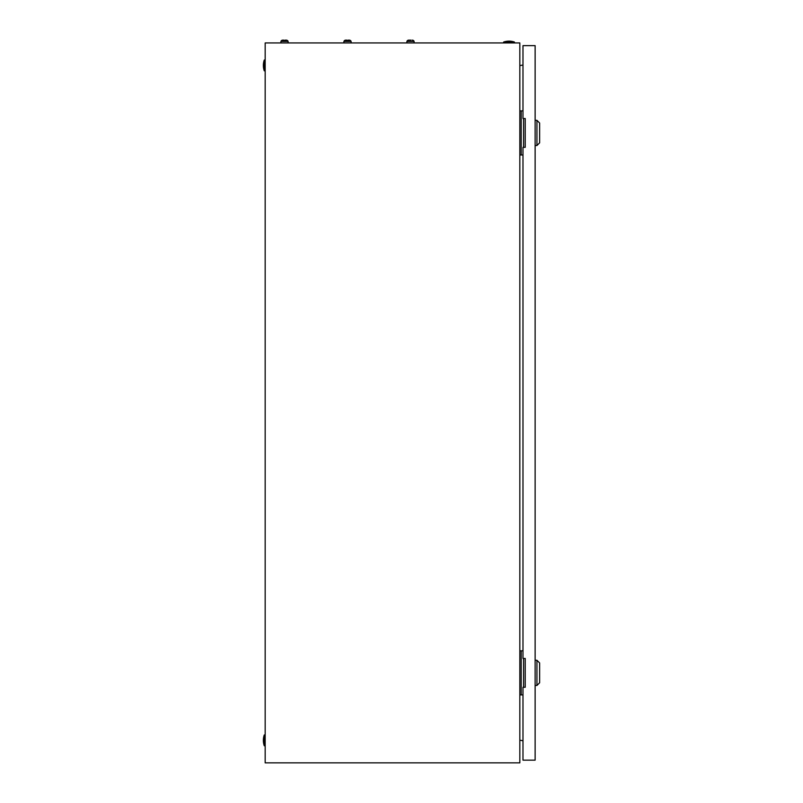 <?xml version="1.0" encoding="UTF-8"?>
<svg xmlns="http://www.w3.org/2000/svg" width="803" height="803" viewBox="0 0 803 803"><rect width="100%" height="100%" fill="white"/><g stroke="black" fill="none" stroke-linecap="round" stroke-linejoin="round"><path stroke-width="1.2" d="M519.832 42.94L265.171 42.94L265.171 762.85L519.832 762.85L519.832 42.94M519.832 65.595L522.984 65.043M522.984 740.747L519.832 740.195M503.642 42.037A16.652 16.652 0 0 1 514.432 42.037L503.642 42.037L503.642 42.94M514.432 42.037L514.432 42.94M264.267 745.756A16.652 16.652 0 0 1 264.267 734.956L264.267 745.756L265.171 745.756M264.267 734.956L265.171 734.956M264.267 70.835A16.652 16.652 0 0 1 264.267 60.034L264.267 70.835L265.171 70.835M264.267 60.034L265.171 60.034M523.586 147.33L523.586 118.533M522.984 110.884L519.832 110.884M522.984 154.979L521.187 154.979L521.187 110.884M521.187 154.979L519.832 154.979M523.586 687.258L523.586 658.46M522.984 650.811L519.832 650.811M522.984 694.906L521.187 694.906L521.187 650.811M521.187 694.906L519.832 694.906M536.936 120.33L539.636 123.03L539.636 142.824L536.936 145.524L536.936 120.33L535.129 120.33M536.936 660.267L539.636 662.967L539.636 682.761L536.936 685.461L536.936 660.267L535.129 660.267M522.984 147.33L522.984 658.46L525.232 658.46L525.232 687.258L522.984 687.258L522.984 760.15L535.129 760.15L535.129 45.641L522.984 45.641L522.984 118.533L525.232 118.533L525.232 147.33L522.984 147.33M346.946 40.521L345.712 40.15A1.917 1.917 0 0 0 343.905 41.415L343.905 42.94M349.305 40.15L349.305 40.15A1.917 1.917 0 0 1 351.102 41.415L343.905 41.415A1.917 1.917 0 0 1 345.712 40.15L346.946 40.15M411.066 40.15L408.697 40.15A1.917 1.917 0 0 0 406.9 41.415L406.9 42.94M414.097 42.94L414.097 41.415A1.917 1.917 0 0 0 412.3 40.15A1.917 1.917 0 0 1 414.097 41.415L406.9 41.415M409.931 40.15L408.697 40.15M348.07 40.15L349.064 40.15L348.07 40.521M351.102 41.415L351.102 42.94M283.951 40.521L282.716 40.15A1.917 1.917 0 0 0 280.92 41.415L280.92 42.94M286.31 40.15L286.31 40.15A1.917 1.917 0 0 1 288.116 41.415L280.92 41.415A1.917 1.917 0 0 1 282.716 40.15L283.951 40.15M285.075 40.15L286.069 40.15L285.075 40.521M288.116 41.415L288.116 42.94M536.936 145.524L535.129 145.524M536.936 685.461L535.129 685.461"/></g></svg>
